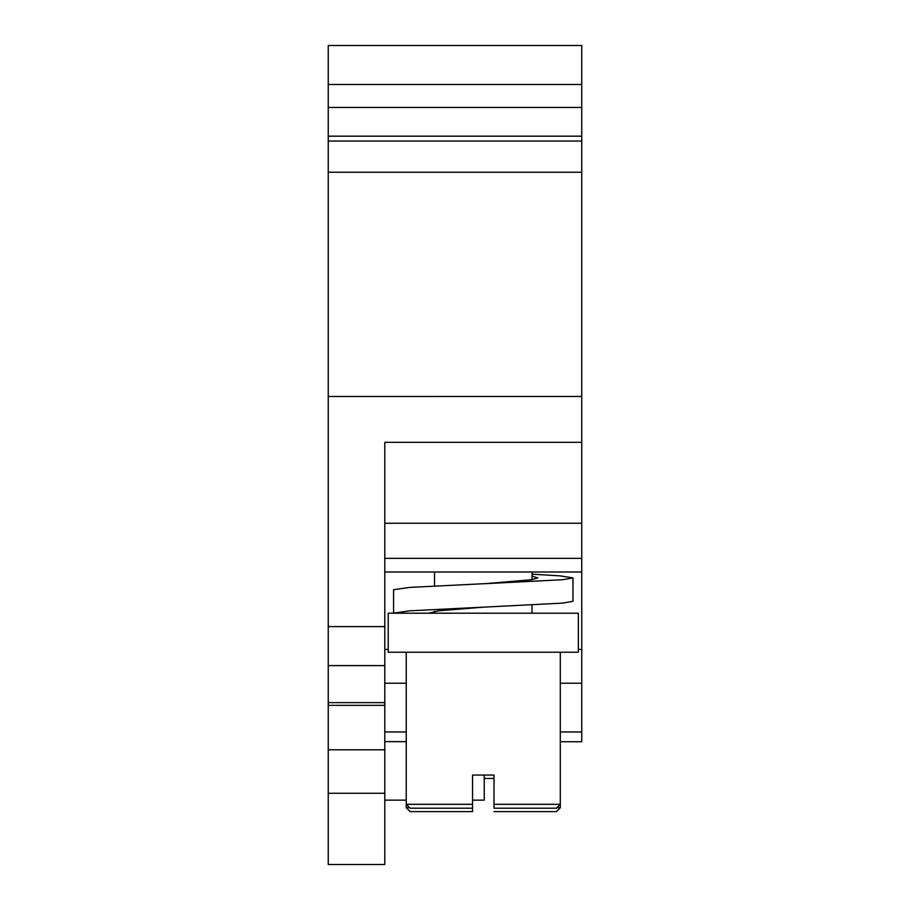 <?xml version="1.0" encoding="UTF-8"?>
<svg xmlns="http://www.w3.org/2000/svg" width="910" height="910" viewBox="0 0 910 910"><rect width="100%" height="100%" fill="white"/><g stroke="black" fill="none" stroke-linecap="round" stroke-linejoin="round"><path stroke-width="1.36" d="M532.02 574.164L560.003 575.859L572.97 577.907L572.97 601.305L562.767 603.103L483.278 607.175L438.438 610.815L428.69 613.204M532.02 576.121L537.878 577.907L531.656 579.704L486.702 583.56L409.614 587.416L393.575 589.714L393.598 613.204M483.278 607.175L409.614 610.815L393.575 613.112M572.97 577.907L562.767 579.704L483.278 583.776M483.278 613.204L388.217 613.204L388.217 652.208L578.339 652.208L578.339 613.204L483.278 613.204M560.298 652.208L560.298 804.303L494.005 804.303L494.005 775.058L472.552 775.058L472.552 804.303L406.247 804.303L406.247 807.705L409.648 807.705M472.552 808.205L472.552 804.303L472.552 808.205L472.552 804.303L472.552 808.205L410.148 808.205L406.247 804.303L406.247 652.208M494.005 804.303L494.005 807.705M560.298 804.303L556.397 808.205L494.005 808.205M384.805 572.003L581.752 572.003L581.752 741.73L560.298 741.73L560.298 807.705L556.397 811.606L494.005 811.606M484.245 775.058L484.245 800.152L472.552 800.152L472.552 811.606L472.552 807.705L472.552 811.606L410.148 811.606L406.247 807.705M560.298 807.705L556.897 807.705M494.005 778.448L484.245 778.448M472.552 811.606L472.552 807.705M581.752 649.444L578.339 649.444M388.217 649.444L384.805 649.444M581.752 683.228L560.298 683.228M406.247 683.228L384.805 683.228M581.752 731.97L560.298 731.97M406.247 731.97L384.805 731.97M406.247 741.65L384.805 741.65M406.247 800.152L384.805 800.152M328.248 702.634L384.805 702.634L384.805 864.5L328.248 864.5L328.248 45.5L581.752 45.5L328.248 45.5M384.805 749.783L328.248 749.783M384.805 702.634L384.805 665.597L328.248 665.597L384.805 665.597L384.805 442.328L581.752 442.328L581.752 396.498L328.248 396.498L581.752 396.464L581.752 172.252L328.248 172.252M384.805 523.25L581.752 523.25L581.752 558.353L384.805 558.353M581.752 442.328L581.752 523.25M581.752 172.252L581.752 141.05L328.248 141.05M581.752 141.05L581.752 45.5M581.752 572.003L581.752 558.353M384.805 793.281L328.248 793.281M384.805 705.33L328.248 705.33M384.805 626.603L328.248 626.603M581.752 136.17L328.248 136.17M581.752 107.46L328.248 107.46M581.752 84.505L328.248 84.505M532.02 613.204L532.02 605.036M532.02 579.659L532.02 572.003M434.525 613.204L434.525 611.315M434.525 585.972L434.525 572.003"/></g></svg>
